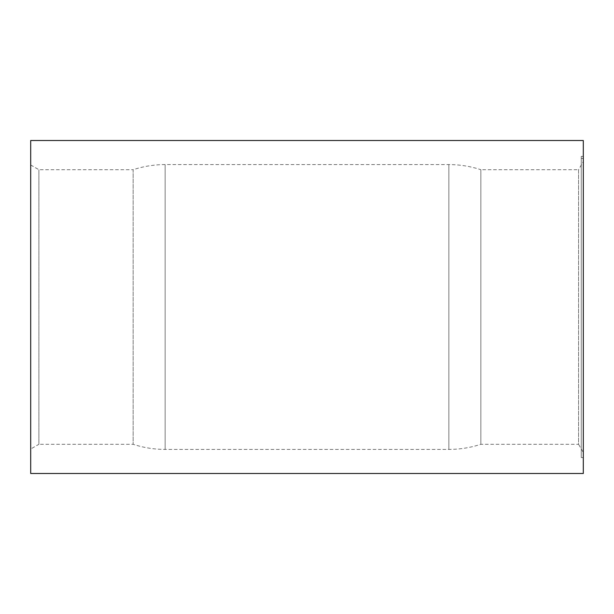 <?xml version="1.0" encoding="UTF-8"?>
<svg xmlns="http://www.w3.org/2000/svg" width="614" height="614" viewBox="0 0 614 614"><rect width="100%" height="100%" fill="white"/><g stroke="black" fill="none" stroke-linecap="round" stroke-linejoin="round"><path stroke-width="0.46" stroke-dasharray="3.07 2.3" d="M581.251 455.557L581.251 158.443L581.251 455.557L583.3 455.557L583.3 158.443L583.3 455.557M581.251 158.443L583.3 158.443M581.251 156.393L581.251 457.607L581.251 156.393L583.3 156.393L583.3 457.607L583.3 156.393M581.251 457.607L583.3 457.607M30.7 449.018L30.7 164.982L30.7 449.018L38.897 444.29L38.897 169.71L38.897 444.29L133.154 444.29A102.454 102.454 0 0 0 165.143 449.41L448.857 449.41A102.454 102.454 0 0 0 480.846 444.29L578.565 444.29L578.565 169.71L583.3 161.52L583.3 452.48L583.3 161.52M30.7 164.982L38.897 169.71L133.154 169.71L133.154 444.29L133.154 169.71A102.454 102.454 0 0 1 165.143 164.59L448.857 164.59A102.454 102.454 0 0 1 480.846 169.71L480.846 444.29L480.846 169.71L578.565 169.71L578.565 444.29L583.3 452.48M583.3 473.486L583.3 140.514M30.7 473.486L30.7 140.514M448.857 449.41L448.857 164.59L448.857 449.41M165.143 449.41L165.143 164.59L165.143 449.41"/><path stroke-width="0.92" d="M30.7 140.514L30.7 473.486L583.3 473.486L583.3 140.514L30.7 140.514"/></g></svg>
